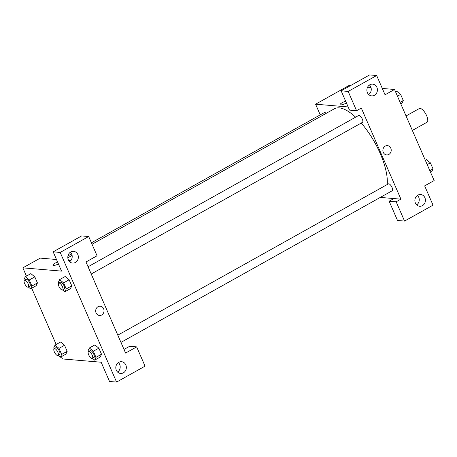<?xml version="1.0" encoding="UTF-8"?>
<svg xmlns="http://www.w3.org/2000/svg" width="457" height="457" viewBox="0 0 457 457"><rect width="100%" height="100%" fill="white"/><g stroke="black" fill="none" stroke-linecap="round" stroke-linejoin="round"><path stroke-width="0.69" d="M412.345 130.434L426.964 122.265A7.855 3.022 -119.2 0 0 425.764 113.93A7.855 3.022 -119.2 0 0 419.292 108.549L406.05 115.952M382.286 88.441L394.54 89.475L434.15 180.578L424.656 185.885L433.036 205.159L404.554 221.079L396.173 201.805L400.92 199.155L380.281 197.413M320.226 114.878L315.581 104.196L348.811 85.619L350.268 85.745M367.571 87.201L370.981 87.487M342.293 102.631A4.667 1.085 156.5 0 1 345.641 101.174A4.667 1.085 -23.5 0 0 342.293 102.631A4.667 1.085 -23.5 0 0 340.099 104.67A4.667 1.085 156.5 0 1 342.293 102.631M346.435 103.002A4.667 1.085 156.5 0 1 340.099 104.67M400.92 199.155L361.31 108.052L356.563 110.708L349.525 110.114L341.151 90.84L369.627 74.919L376.665 75.514L385.045 94.782L394.54 89.475M315.581 104.196L348.148 106.944M368.673 94.508A5.89 5.261 94.8 0 0 369.473 85.002M374.437 95.267A5.89 5.261 94.8 0 0 377.339 88.864A5.89 5.261 94.8 0 0 372.649 84.145A5.89 5.261 94.8 0 0 366.908 89.572A5.89 5.261 94.8 0 0 371.655 95.884A5.89 5.261 94.8 0 0 374.437 95.267M341.151 90.84L348.183 91.434L376.665 75.514M356.563 110.708L348.183 91.434M404.554 221.079L397.516 220.485L389.141 201.217L393.888 198.561M416.664 204.879A5.89 5.261 94.8 0 0 417.464 195.373M422.428 205.644A5.89 5.261 94.8 0 0 425.33 199.241A5.89 5.261 94.8 0 0 420.64 194.516A5.89 5.261 94.8 0 0 414.899 199.943A5.89 5.261 94.8 0 0 419.646 206.256A5.89 5.261 94.8 0 0 422.428 205.644M389.141 201.217L396.173 201.805M383.292 152.387A4.667 4.164 -85.2 0 1 383.623 147.697A4.667 4.164 -85.2 0 1 387.439 145.64A4.667 4.164 -85.2 0 1 391.198 150.639A4.667 4.164 -85.2 0 1 386.656 154.934A4.667 4.164 -85.2 0 1 383.292 152.387M386.656 154.934A4.667 4.164 94.8 0 0 391.198 150.639A4.667 4.164 94.8 0 0 387.439 145.64M91.211 274L362.464 122.356A3.93 1.514 -119.2 0 0 361.864 118.186A3.93 1.514 -119.2 0 0 358.631 115.495L88.064 266.762M120.951 342.396L392.203 190.752A3.93 1.514 -119.2 0 0 391.603 186.582A3.93 1.514 -119.2 0 0 388.37 183.891L117.803 335.158M326.127 113.382A3.93 1.514 -119.2 0 0 324.299 112.599L91.411 242.798M387.216 184.537A49.099 18.891 -119.2 0 0 361.236 123.042M355.609 117.186A49.099 18.891 -119.2 0 0 334.29 108.817L92.04 244.249M125.595 353.078L85.985 261.975L97.055 255.783L88.681 236.515L60.198 252.435L116.569 382.081L145.052 366.16L136.672 346.886L125.595 353.078M26.432 276.085L22.85 267.853L40.256 258.119L56.485 259.49M68.676 260.519L70.726 260.69M99.46 315.496A4.667 4.164 94.8 0 0 101.665 315.004A4.667 4.164 -85.2 0 1 99.46 315.496A4.667 4.164 -85.2 0 1 95.702 310.497A4.667 4.164 -85.2 0 1 100.249 306.196A4.667 4.164 -85.2 0 1 103.962 309.937A4.667 4.164 -85.2 0 1 101.665 315.004A4.667 4.164 94.8 0 0 103.962 309.937A4.667 4.164 94.8 0 0 100.243 306.196M75.376 262.461A5.89 5.261 -85.2 0 1 72.594 263.078A5.89 5.261 -85.2 0 1 67.842 256.765A5.89 5.261 -85.2 0 1 73.583 251.339A5.89 5.261 -85.2 0 1 78.273 256.057A5.89 5.261 -85.2 0 1 75.376 262.461M123.367 372.838A5.89 5.261 -85.2 0 1 120.585 373.449A5.89 5.261 -85.2 0 1 115.832 367.137A5.89 5.261 -85.2 0 1 121.573 361.71A5.89 5.261 -85.2 0 1 126.263 366.434A5.89 5.261 -85.2 0 1 123.367 372.838M69.613 261.701A5.89 5.261 94.8 0 0 70.412 252.195M117.603 372.072A5.89 5.261 94.8 0 0 118.403 362.567M124.013 349.439L129.634 346.292L136.672 346.886M116.569 382.081L109.531 381.486L101.151 362.218L62.46 358.951L61.449 356.62M88.681 236.515L81.643 235.921L53.161 251.841L61.541 271.115L22.85 267.853M53.161 251.841L60.198 252.435M65.162 276.519L69.133 279.77L71.772 285.836L70.458 288.658L71.772 285.836L69.133 279.77L63.597 282.866L66.231 288.933L64.917 291.743L62.712 289.932M24.335 280.318L23.987 279.524L25.306 276.714L29.265 279.97L34.801 276.873L37.44 282.94L36.126 285.762L37.44 282.94L34.801 276.873L30.842 273.612M59.004 348.365L64.54 345.269L67.179 351.336L65.865 354.158L67.179 351.336L64.54 345.269L60.581 342.007L55.046 345.109L59.004 348.365L61.644 354.432L60.324 357.248L58.119 355.432M88.401 351.61L88.058 350.816L89.378 348.006L94.907 344.898M94.913 344.909L98.872 348.165L101.511 354.232L100.197 357.054M56.171 344.481L31.71 288.224M55.097 263.192A4.667 1.085 156.5 0 1 57.593 262.032A4.667 1.085 -23.5 0 0 55.097 263.192A4.667 1.085 -23.5 0 0 52.909 265.226A4.667 1.085 156.5 0 1 55.097 263.192M58.439 263.98A4.667 1.085 156.5 0 1 52.909 265.226M54.075 348.714L53.726 347.92L55.046 345.109M58.022 355.489L59.604 354.603A3.93 1.514 -119.2 0 0 59.004 350.439A3.93 1.514 -119.2 0 0 55.771 347.748L54.189 348.634A3.93 1.514 -119.2 0 0 54.554 352.358A3.93 1.514 -119.2 0 0 57.628 355.563A3.93 1.514 -119.2 0 0 58.022 355.489A3.93 1.514 -119.2 0 0 57.422 351.324A3.93 1.514 -119.2 0 0 54.189 348.634M61.644 354.432L67.179 351.336M60.324 357.248L65.865 354.152M29.265 279.97L31.904 286.036L30.585 288.853L28.38 287.036M28.283 287.093L29.865 286.208A3.93 1.514 -119.2 0 0 29.265 282.043A3.93 1.514 -119.2 0 0 26.032 279.353L24.45 280.238A3.93 1.514 -119.2 0 0 24.815 283.963A3.93 1.514 -119.2 0 0 27.888 287.167A3.93 1.514 -119.2 0 0 28.283 287.093A3.93 1.514 -119.2 0 0 27.683 282.929A3.93 1.514 -119.2 0 0 24.45 280.238M25.306 276.714L30.848 273.617M31.904 286.036L37.44 282.94M30.585 288.853L36.126 285.756M89.378 348.006L93.331 351.262L95.97 357.328L94.656 360.139L92.451 358.328M92.348 358.385L93.931 357.5A3.93 1.514 -119.2 0 0 93.337 353.335A3.93 1.514 -119.2 0 0 90.098 350.645L88.515 351.53A3.93 1.514 -119.2 0 0 88.881 355.255A3.93 1.514 -119.2 0 0 91.954 358.459A3.93 1.514 -119.2 0 0 92.348 358.385A3.93 1.514 -119.2 0 0 91.754 354.221A3.93 1.514 -119.2 0 0 88.515 351.53M93.331 351.262L98.872 348.165L101.511 354.232L100.192 357.043L94.656 360.139M95.97 357.328L101.511 354.232M58.662 283.214L58.319 282.42L59.639 279.61L63.597 282.866M62.609 289.989L64.191 289.104A3.93 1.514 -119.2 0 0 63.597 284.94A3.93 1.514 -119.2 0 0 60.358 282.249L58.776 283.134A3.93 1.514 -119.2 0 0 59.142 286.859A3.93 1.514 -119.2 0 0 62.215 290.064A3.93 1.514 -119.2 0 0 62.609 289.989A3.93 1.514 -119.2 0 0 62.015 285.825A3.93 1.514 -119.2 0 0 58.776 283.134M59.639 279.61L65.174 276.514M66.231 288.933L71.772 285.836M64.917 291.743L70.452 288.647M425.29 160.207L426.415 159.579L430.374 162.835L433.013 168.907L431.694 171.718L430.568 172.346M427.204 164.606L430.374 162.835M429.843 170.672L433.013 168.907M395.551 91.811L396.676 91.183L400.635 94.439L403.274 100.511L401.954 103.322L400.829 103.95M397.464 96.21L400.635 94.439M400.103 102.277L403.274 100.511M67.836 257.782L72.097 255.4M67.973 255.903L71.606 253.875"/></g></svg>
